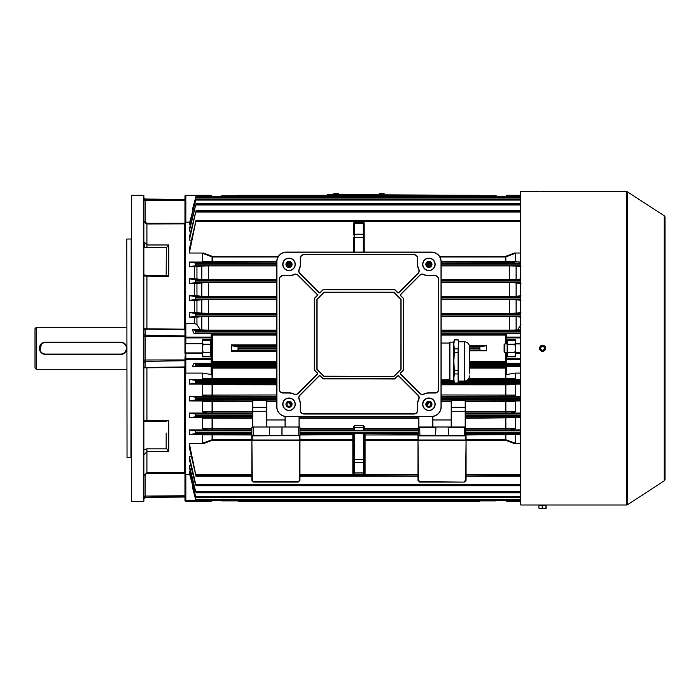 <?xml version="1.0" encoding="UTF-8"?>
<svg xmlns="http://www.w3.org/2000/svg" width="700" height="700" viewBox="0 0 700 700"><rect width="100%" height="100%" fill="white"/><g stroke="black" fill="none" stroke-linecap="round" stroke-linejoin="round"><path stroke-width="1.05" d="M35 367.981L35 328.632L36.312 327.32L36.312 369.294L35 367.981M44.887 354.392L45.491 354.428A6.125 6.125 0 0 1 39.375 348.303A6.125 6.125 0 0 1 45.491 342.186L43.706 342.449M43.137 342.659L42.087 343.219M41.606 343.578L39.839 350.648M41.16 352.634L42.079 353.386M43.137 353.955L44.284 354.305M123.043 342.659L120.689 342.186A6.125 6.125 0 0 1 126.814 348.303A6.125 6.125 0 0 1 120.689 354.428L122.474 354.165M123.043 353.955L124.093 353.395M125.02 352.634L126.814 348.311M126.691 347.113L126.341 345.957M126.087 345.415L125.422 344.426M125.02 343.98L124.101 343.227M126.814 327.32L36.312 327.32M126.814 369.294L36.312 369.294M238.49 195.72L222.556 195.72A3.5 3.5 0 0 0 220.859 196.166M497.07 196.166A3.5 3.5 0 0 0 495.364 195.72L479.43 195.72M479.43 500.885L495.364 500.885A3.5 3.5 0 0 0 497.07 500.448M220.859 500.448A3.5 3.5 0 0 0 222.556 500.885L238.49 500.885M210.131 352.345L210.752 348.303L210.752 354.366L210.131 352.345L203.07 352.345L202.449 354.366L203.07 356.387L210.131 356.387L210.752 354.366L210.131 356.387M202.449 354.366L202.615 355.39M210.131 340.226L210.752 341.311L210.752 348.303L210.131 344.269L210.752 342.248L210.131 340.226L203.07 340.226L202.449 342.248L203.07 344.269L210.131 344.269M203.07 352.345L202.449 348.303L203.07 344.269M202.449 352.896L202.449 343.717L185.395 343.717L185.395 352.896L202.449 352.896L202.449 356.834L211.19 356.834L211.19 339.78L202.449 339.78L202.449 343.717M504.84 352.678L504.84 343.936L504.114 344.654L504.114 351.951L504.84 352.678L507.176 352.678M515.48 341.311L514.85 340.226L515.48 342.248L514.85 344.269L507.798 344.269L507.176 348.303L507.798 352.345L507.176 354.366L507.798 356.387L514.85 356.387L515.48 354.366L514.85 352.345L507.798 352.345M514.85 344.269L515.48 348.303L514.85 352.345M514.85 340.226L507.798 340.226L507.176 342.248L507.798 344.269M507.798 356.387L507.176 355.303L507.176 341.311L507.798 340.226M520.721 343.717L515.48 343.717L515.48 352.896L520.721 352.896M327.486 194.635L327.486 195.291L327.486 194.635L479.29 195.291L479.692 196.56L479.29 195.291A28.569 28.569 0 0 1 479.57 196.166M238.236 196.56L238.639 195.291L390.442 195.291M333.821 193.742L338.634 193.393L333.821 193.393L334.714 194.635M379.295 193.742L384.099 193.393L379.295 193.393L380.179 194.635M120.689 354.428L45.491 354.428A6.125 6.125 0 0 1 39.375 348.303A6.125 6.125 0 0 1 45.491 342.186L120.689 342.186A6.125 6.125 0 0 1 126.814 348.303A6.125 6.125 0 0 1 120.689 354.428L120.689 354.078A5.775 5.775 0 0 0 126.464 348.303A5.775 5.775 0 0 0 120.689 342.536L45.491 342.536A5.775 5.775 0 0 0 39.725 348.303A5.775 5.775 0 0 0 45.491 354.078L120.689 354.078M665 474.04L665 479.386A1.75 1.75 0 0 1 664.204 480.856L627.497 504.718A1.75 1.75 0 0 1 626.544 504.998L546.079 504.998L546.079 508.384L544.066 508.384L546.245 508.069M541.984 191.643L541.441 191.643M540.846 191.634L545.414 191.616M541.984 351.304L541.415 351.137M540.426 350.473L540.041 350.009M539.761 349.475L539.586 348.906M539.525 348.303L539.753 347.148M540.041 346.605L540.418 346.141M540.881 345.765L542.587 345.249C538.633 347.287 538.633 349.326 542.587 351.365C546.534 349.326 546.534 347.287 542.587 345.249M545.641 504.998L540.4 504.998M626.544 504.998L626.544 191.616A1.75 1.75 0 0 1 627.497 191.896L627.497 504.718M664.204 480.856L664.204 215.758A1.75 1.75 0 0 1 665 217.219L665 479.386M664.204 215.758L627.497 191.896M626.544 191.616L545.641 191.616M539.525 191.616L520.721 191.616L520.721 504.998L546.079 504.998M544.521 191.634L542.587 191.643M544.285 345.765L544.749 346.141M545.134 346.605L545.414 347.139M545.641 348.311L545.589 348.906M545.414 349.484L545.134 350.009M544.749 350.473L543.76 351.137M543.183 351.304L542.587 351.365M542.587 346.211C539.875 347.602 539.875 349.002 542.587 350.402C545.291 349.002 545.291 347.602 542.587 346.211L542.176 346.246M541.1 349.781L540.531 348.74M543.541 346.439L544.066 346.815M544.617 347.777L544.303 349.51M539.087 508.384L540.575 508.384L538.921 508.069L538.921 505.435L546.07 505.435M540.575 508.384L544.066 508.384L540.575 508.384M542.229 505.435L542.229 508.069M545.895 505.435L545.895 508.069M353.719 235.069L353.719 223.265L354.594 222.39L363.335 222.39L364.21 223.265L364.21 252.123M281.951 427L281.951 435.304L298.191 435.304L298.191 427.438L297.57 427L254.214 427L253.601 427.438L253.776 435.741L252.289 435.741L299.504 435.741L253.776 435.741M442.033 435.741L418.425 435.741L442.033 435.741M417.988 440.256L364.21 440.283A0.875 0.63 180 0 1 365.085 439.652L417.988 439.652L418.425 427L435.969 427L435.531 435.741M435.969 427L465.64 427L466.077 440.3L466.077 435.304L465.64 435.873L418.425 435.873L418.425 439.985L465.64 439.985L466.077 435.566M238.604 501.218L238.639 501.323A28.569 28.569 0 0 1 238.35 500.448M479.57 500.448A28.569 28.569 0 0 1 479.29 501.323L479.692 500.054M331.004 195.291L238.639 195.291A28.569 28.569 0 0 0 238.35 196.166M238.639 348.784L238.236 346.517L231.525 345.809L231.297 344.951L231.297 351.654L231.525 350.805L238.236 350.088L238.639 348.784L276.771 348.784M469.42 345.783L486.623 345.783L486.623 350.831L469.569 350.831M486.623 345.783L479.692 346.517L479.29 347.83L479.692 350.088L486.623 350.831M276.771 335.09L211.19 335.081M506.739 335.081L441.158 335.09M211.19 361.533L276.771 361.524M341.504 196.166L341.477 195.291L376.451 195.291L376.408 196.56M353.719 426.379L354.594 425.556L363.335 425.556L364.21 426.379L364.21 430.806L353.719 430.806L353.719 426.379M297.57 427L299.941 427.438L299.941 439.652L352.844 439.652A0.875 0.63 180 0 1 353.719 440.283L299.941 440.256M353.719 471.748L353.719 434.499L352.844 433.624L354.34 433.598L354.594 434.499L354.594 474.215L363.589 474.215L363.335 434.499L363.589 433.598L365.085 433.624L364.21 434.499L364.21 473.34L365.085 473.375L363.589 474.215M354.34 474.215L352.844 473.375L353.719 473.34A0.875 0.875 0 0 0 354.594 474.215A0.875 0.875 0 0 1 353.719 473.34M354.34 433.598L363.589 433.598M299.941 428.418L353.719 428.418L353.719 429.844L299.941 429.844M465.202 407.33L451.211 407.33L451.211 400.636L465.202 400.636L465.202 427L451.211 427L451.211 411.259L465.202 411.259M465.202 401.03L520.721 400.942M451.211 407.33L451.211 411.259M427.114 405.151L429.564 402.36M429.1 402.264L426.912 404.46M287.543 265.738L288.715 265.738L288.137 265.851L288.137 266.726M189.332 266.709L189.332 262.027L195.843 263.034L195.466 265.738L189.332 266.709L196.954 266.639L196.954 278.924L201.81 279.493L201.81 266.061L196.954 266.639M201.81 266.061L208.39 265.877L208.39 279.685L276.771 279.685M276.771 265.877L208.39 265.877M287.665 265.86L288.137 265.851M288.488 265.947L288.137 266.613M288.82 266.368L291.016 264.171M288.715 265.738L290.868 263.506L287.192 263.506M465.202 417.865L520.721 417.769M520.721 413.061L465.202 413M432.845 416.421L432.845 427L418.863 427L418.863 416.509M285.075 416.421L285.075 427L299.066 427L299.066 416.509M252.726 417.016L252.726 400.636L266.717 400.636L266.717 427L252.726 427L252.726 417.016M195.379 416.806L196.018 416.168L195.501 414.041L189.332 413.061L189.332 417.769L195.379 416.806L195.379 414.024M189.332 417.769L252.726 417.865M252.726 413L189.332 413.061M195.379 482.974L189.332 456.461L191.24 456.461M195.379 490.289L189.332 465.57L190.811 465.57M195.379 484.356L189.332 459.34L189.332 456.461M251.851 480.34L252.289 480.156L253.601 482.09L298.191 482.09L253.601 482.09L251.851 480.34L251.851 427.438L254.214 427M195.379 399.98L196.018 399.227L195.536 397.215L189.332 396.226L189.332 400.942L195.379 399.98L195.379 397.189M189.332 400.942L252.726 401.03M290.815 405.151L288.365 402.36M291.016 404.46L288.82 402.264M285.075 419.956L266.717 419.956M451.211 419.956L432.845 419.956M269.771 427L269.334 435.741M282.012 427L282.012 435.304M299.941 476.079L417.988 476.079L299.941 475.676M417.988 428.418L364.21 428.418L364.21 429.844L417.988 429.844M435.908 427L435.47 435.741L464.327 435.304L464.327 427.438L448.149 427.438L448.586 435.741M435.908 427.438L419.729 427.438L419.912 435.741M189.332 443.581L196.018 476.079L189.332 447.624L189.332 443.581L203.534 443.581L202.449 443.31L202.449 434.884L203.534 434.586L251.851 434.7M251.851 440.256L212.301 440.256L203.534 443.581M251.851 476.079L195.947 476.254L251.851 476.254M195.379 433.632L196.018 433.108L195.466 430.868L189.332 429.896L189.332 434.586L195.379 433.632L195.379 430.859M189.332 434.586L203.534 434.586M251.851 429.844L189.332 429.896M185.832 373.091L184.957 372.129L184.957 358.706A0.875 0.779 0 0 0 185.832 359.476L185.832 373.091L202.449 373.091L202.449 378.368L276.771 378.245M185.176 372.724L185.176 474.504L185.832 474.434L185.832 500.85L184.957 500.448L184.957 496.956L145.162 497.648L144.296 498.523M189.7 474.434L185.832 474.434M190.391 471.756L189.332 471.756L189.332 473.025L195.379 495.959M189.332 465.57L189.332 467.574L195.379 491.269M207.707 429.896L202.449 428.558L202.449 418.162L203.936 417.769M207.27 413.061L202.449 411.828L202.449 401.441L204.339 400.942M276.771 396.165L189.332 396.226M206.832 396.226L202.449 395.098L202.449 384.72L204.741 384.108L276.771 384.195M276.771 379.321L189.332 379.391L189.332 384.108L204.741 384.108M206.404 379.391L202.449 378.368M201.81 329.98L201.81 316.575L208.39 316.374L208.39 330.172L200.34 329.805L196.954 324.529L194.486 323.523L185.832 323.523L185.832 337.129A0.875 0.779 180 0 0 184.957 337.908L184.957 196.157L185.832 195.764L185.832 222.18L189.7 222.18M194.486 323.523L194.486 317.223L189.332 317.223L189.332 312.506L194.486 312.506L194.486 300.387L189.332 300.387L189.332 295.671L194.486 295.671L194.486 283.553L189.332 283.553L189.332 278.845L194.486 278.845L194.486 266.709M189.332 262.027L203.534 262.027L202.449 261.73L202.449 253.304L203.534 253.032L212.301 256.358L278.416 256.358M189.332 253.032L196.018 220.526L189.332 248.99L189.332 253.032L203.534 253.032M189.332 240.152L196.018 210.857L189.332 237.274L189.332 240.152L191.24 240.152M189.332 231.044L196.018 203.787L189.332 229.04L189.332 231.044L190.811 231.044M189.332 224.858L196.018 198.966L189.332 223.589L189.332 224.858L190.391 224.858M184.957 222.215L185.832 222.18L185.176 222.11L185.176 323.89L185.832 323.523M185.832 501.323L185.832 500.85L211.19 500.85L211.19 501.323L185.832 501.323A0.875 0.875 0 0 1 184.957 500.448L184.957 372.129M184.957 324.485L185.176 323.89M200.34 329.805L192.281 329.805L195.685 330.339L195.615 333.051L193.979 333.305L211.19 333.305L211.19 337.908L185.832 337.908L185.832 343.28L202.449 343.28M211.19 334.11L276.771 334.127M208.39 330.172L276.771 330.172M202.449 373.091L211.19 374.491L211.19 366.809L192.281 366.809L195.685 366.266L195.615 363.562L193.979 363.3L211.19 363.3L211.19 359.476L185.832 359.476L185.832 358.706L211.19 358.706L211.19 356.834M276.771 368.095L211.838 368.104L212.065 367.36L276.771 367.36M276.771 362.486L211.19 362.495M193.979 363.3L192.281 366.809M192.281 329.805L193.979 333.305M195.615 499.441L192.281 486.631L195.615 499.441M192.911 486.631L192.281 486.631M192.911 209.982L192.281 209.982L196.018 196.166L192.281 209.982M520.721 333.305L506.739 333.305L506.739 337.129L520.721 337.129M441.158 334.127L506.739 334.11M441.158 330.172L509.539 330.172L509.539 316.374L441.158 316.374M520.966 317.144L516.11 316.575L516.11 329.98L520.721 329.805M516.11 329.98L509.539 330.172M469.569 367.36L506.739 367.351M468.983 378.245L515.48 378.368L515.48 373.091L506.739 374.491L506.739 366.809L520.721 366.809M520.721 363.3L506.739 363.3L506.739 356.834L515.48 356.834L515.48 352.896M469.569 361.524L506.739 361.533L506.739 362.495L469.569 362.486M506.739 368.095L469.569 368.095M515.48 343.717L520.721 343.28M506.739 343.936L506.739 339.78L515.48 339.78L515.48 343.28M439.504 256.358L505.627 256.358L514.386 253.032L520.721 253.032M514.386 253.032L515.48 253.304L505.627 256.961L439.889 256.961M441.158 261.642L515.48 261.73L515.48 253.304M515.48 261.73L520.721 262.027M520.721 373.091L515.48 373.091M515.48 378.368L511.525 379.391L468.239 379.321M520.721 379.391L511.525 379.391M441.158 384.195L520.721 384.108M513.188 384.108L515.48 384.72L506.082 384.825L441.158 384.816M441.158 394.966L515.48 395.098L515.48 384.72M515.48 395.098L511.096 396.226L441.158 396.165M520.721 396.226L511.096 396.226M513.59 400.942L515.48 401.441L465.202 401.537M465.202 411.688L515.48 411.828L515.48 401.441M515.48 411.828L510.659 413.061M513.992 417.769L465.202 418.25M466.077 428.418L515.48 428.558L515.48 418.162M515.48 428.558L510.213 429.896L466.077 429.844M520.721 429.896L510.213 429.896M466.077 434.7L520.721 434.586M514.386 434.586L466.077 434.971M466.077 439.652L505.627 439.652L515.48 443.31L515.48 434.884M515.48 443.31L520.721 443.581M290.99 264.731L289.38 266.341M289.38 402.29L290.99 403.9M426.939 403.9L428.549 402.29M428.549 266.341L426.939 264.731M509.539 316.374L516.11 316.575M520.966 300.309L516.11 299.74L516.11 313.145L520.966 312.576M516.11 313.145L509.539 313.346L509.539 299.547L441.158 299.547M441.158 313.346L509.539 313.346M509.539 299.547L516.11 299.74M520.966 283.474L516.11 282.905L516.11 296.319L520.966 295.75M516.11 296.319L509.539 296.511L509.539 282.713L441.158 282.713M441.158 296.511L509.539 296.511M509.539 282.713L516.11 282.905M516.11 279.493L509.539 279.685L509.539 265.877L516.11 266.061L516.11 279.493L520.966 278.924M441.158 279.685L509.539 279.685M429.791 265.851L430.255 265.86M509.539 265.877L441.158 265.877M520.966 266.639L516.11 266.061M427.061 263.506L429.441 265.947M514.386 262.027L441.158 261.914M441.158 380.441L449.654 380.441M520.721 198.966L196 198.94L520.721 198.94M520.721 203.787L195.991 203.735L520.721 203.735M520.721 210.857L195.974 210.752L520.721 210.752M520.721 220.526L195.947 220.36L520.721 220.36M194.486 317.223L196.954 317.144L196.954 324.529M201.81 316.575L196.954 317.144M276.771 316.374L208.39 316.374M189.332 312.506L195.729 313.512L196.018 314.335L195.58 316.225L189.332 317.223M196.954 312.576L201.81 313.145L201.81 299.74L196.954 300.309L196.954 312.576L194.486 312.506M201.81 299.74L208.39 299.547L208.39 313.346L276.771 313.346M208.39 313.346L201.81 313.145M194.486 300.387L196.954 300.309M276.771 299.547L208.39 299.547M189.332 295.671L195.764 296.686L196.018 297.386L195.536 299.399L189.332 300.387M196.954 295.75L201.81 296.319L201.81 282.905L196.954 283.474L196.954 295.75L194.486 295.671M201.81 282.905L208.39 282.713L208.39 296.511L276.771 296.511M208.39 296.511L201.81 296.319M194.486 283.553L196.954 283.474M276.771 282.713L208.39 282.713M189.332 278.845L195.808 279.86L196.018 280.446L195.501 282.572L189.332 283.553M196.954 278.924L194.486 278.845M208.39 279.685L201.81 279.493M276.771 261.914L203.534 262.027M189.332 471.756L195.379 495.329M520.721 492.817L195.991 492.879L520.721 492.879M520.721 485.756L195.974 485.861L520.721 485.861M514.386 443.581L505.627 440.256L466.077 440.256M520.721 476.079L466.077 476.079L520.721 475.676M189.332 384.108L195.729 383.092L196.018 382.279L195.58 380.389L189.332 379.391M251.851 434.971L202.449 434.884M202.449 443.31L212.301 439.652L251.851 439.652M252.726 418.25L202.449 418.162M202.449 428.558L251.851 428.418M252.726 401.537L202.449 401.441M202.449 411.828L252.726 411.688M276.771 384.816L202.449 384.72M202.449 395.098L276.771 394.966M212.065 379.321L211.838 368.104L211.19 368.095M202.449 261.73L276.771 261.642M278.04 256.961L212.301 256.961L202.449 253.304M185.832 343.717L184.957 343.28L184.957 337.908L185.832 337.908L185.832 337.129L211.19 337.129M184.957 199.657L145.162 198.966L145.162 199.421L184.957 200.112L184.957 196.157A0.875 0.875 0 0 1 185.832 195.291L211.19 195.291L211.19 195.764L185.832 195.764L185.832 195.291A0.875 0.875 0 0 0 184.957 196.157M202.449 353.334L185.832 353.334L185.832 358.706L184.957 358.706L185.395 352.896M505.855 261.914L505.855 256.314M212.065 261.914L212.065 256.314M505.855 440.3L505.855 434.691M212.065 440.3L212.065 434.691M212.065 417.865L212.065 429.844M505.855 417.865L505.855 429.844M212.065 401.03L212.065 413M505.855 401.03L505.855 413M212.065 384.195L212.065 396.165M505.855 384.195L505.855 396.165M505.855 367.36L505.855 379.321M364.21 223.265L364.21 237.318L363.335 237.318L363.335 222.39A0.875 0.875 0 0 1 364.21 223.265M353.719 252.123L353.719 237.318L363.335 237.318L363.335 252.123M386.977 196.166L386.916 195.291L479.325 195.396M238.639 501.323L479.29 501.323L238.639 501.323M426.912 264.171L429.1 266.368M506.739 196.166L506.739 195.291L520.721 195.291M520.721 501.323L506.739 501.323L506.739 500.448M517.589 329.805L520.966 324.529M520.721 353.334L515.48 353.334M506.739 339.78L506.739 337.129M506.739 356.834L506.739 352.678M211.19 339.78L211.19 337.908M211.19 358.706L211.19 359.476M185.832 352.896L184.957 353.334L184.957 343.28L185.395 343.717M417.988 480.34L417.988 440.3L418.425 480.156L419.912 481.653L464.327 482.09L419.729 482.09L417.988 480.34L418.425 480.156M417.988 435.566L417.988 440.3M464.144 481.653L465.64 480.156L466.077 440.3L466.077 480.34L464.327 482.09M448.149 427.438L448.149 427M419.729 482.09L419.912 481.653M465.64 480.156L466.077 480.34M464.144 435.741L466.077 435.304M418.425 427L419.912 427M464.144 427L465.64 427M299.941 435.566L252.289 435.873L252.289 439.985L299.504 439.985L299.941 435.566L299.941 480.34L298.191 482.09L298.007 481.653L299.941 480.34M251.851 435.566L252.289 480.156M298.007 435.741L299.941 435.304M282.389 435.741L251.851 435.304M299.504 427L299.941 427.438L298.191 427.438M253.601 427.438L251.851 427.438L252.289 427M266.717 407.33L252.726 407.33M266.717 411.259L252.726 411.259M353.719 223.265A0.875 0.875 0 0 1 354.594 222.39L354.594 223.676L363.335 223.676A0.875 0.621 0 0 1 364.21 224.289M364.21 463.286L364.21 459.287L353.719 459.287L353.719 463.286M365.085 433.624L365.085 434.7A0.875 0.875 180 0 0 364.21 435.566A0.875 0.604 180 0 1 365.085 434.971L365.085 473.375M352.844 473.375L352.844 434.971A0.875 0.604 180 0 1 353.719 435.566A0.875 0.875 180 0 0 352.844 434.7L352.844 433.624M376.416 196.166L376.871 195.291L376.434 195.711L377.326 196.166M330.951 196.166L331.406 195.291L330.969 195.711L331.852 196.166M341.049 195.291L331.852 195.291M386.523 195.291L377.326 195.291M364.21 434.499L363.335 434.499M364.21 473.34A0.875 0.875 0 0 1 363.335 474.215A0.875 0.875 0 0 0 364.21 473.34M354.594 434.499L353.719 434.499M428.916 266.376A2.012 2.012 0 0 0 430.929 264.364A2.012 2.012 0 0 0 428.916 262.351A2.012 2.012 0 0 0 426.904 264.364A2.012 2.012 0 0 0 428.916 266.376M428.916 406.28A2.012 2.012 0 0 0 430.929 404.267A2.012 2.012 0 0 0 428.916 402.255A2.012 2.012 0 0 0 426.904 404.267A2.012 2.012 0 0 0 428.916 406.28M289.012 266.376A2.012 2.012 0 0 0 291.025 264.364A2.012 2.012 0 0 0 289.012 262.351A2.012 2.012 0 0 0 287 264.364A2.012 2.012 0 0 0 289.012 266.376M289.012 406.28A2.012 2.012 0 0 0 291.025 404.267A2.012 2.012 0 0 0 289.012 402.255A2.012 2.012 0 0 0 287 404.267A2.012 2.012 0 0 0 289.012 406.28M289.012 406.892A2.625 2.625 0 0 1 286.387 404.267A2.625 2.625 0 0 1 289.012 401.642A2.625 2.625 0 0 1 291.637 404.267A2.625 2.625 0 0 1 289.012 406.892M289.012 266.989A2.625 2.625 0 0 1 286.387 264.364A2.625 2.625 0 0 1 289.012 261.739A2.625 2.625 0 0 1 291.637 264.364A2.625 2.625 0 0 1 289.012 266.989M428.916 266.989A2.625 2.625 0 0 1 426.291 264.364A2.625 2.625 0 0 1 428.916 261.739A2.625 2.625 0 0 1 431.541 264.364A2.625 2.625 0 0 1 428.916 266.989M428.916 406.892A2.625 2.625 0 0 1 426.291 404.267A2.625 2.625 0 0 1 428.916 401.642A2.625 2.625 0 0 1 431.541 404.267A2.625 2.625 0 0 1 428.916 406.892M469.569 348.933L469.569 373.905L469.569 348.933M458.631 341.757L458.106 339.78L458.631 344.382L458.631 381.089L464.319 381.089L464.319 341.757L458.631 341.757L458.106 348.889L454.352 348.889L454.352 352.406L458.106 352.406L458.106 370.44L454.352 370.44L454.352 373.949L458.106 373.949L458.106 382.97L454.352 383.066L458.106 382.97M449.916 380.704L449.452 380.24L449.452 342.598L449.916 342.142L449.916 380.704L453.827 380.704M454.352 348.889L453.827 344.382L454.352 339.78L453.827 341.749L453.827 381.098L454.352 383.066M454.352 370.44L453.827 361.419L454.352 352.406M454.352 382.97L453.827 378.464L454.352 373.949M454.352 339.876L458.106 339.876M458.106 348.889L458.106 352.406M458.106 370.44L458.106 373.949M419.799 275.144A3.631 3.631 0 0 1 423.964 274.453A11.235 11.235 0 0 0 428.916 275.599L435.033 275.599A3.631 3.631 0 0 1 438.664 279.23L438.664 389.401A3.631 3.631 0 0 1 435.033 393.033L428.916 393.033A11.235 11.235 0 0 0 423.964 394.179A3.631 3.631 0 0 1 419.799 393.488L400.636 374.325A1.006 1.006 0 0 1 400.636 372.899L403.428 370.108L403.428 298.524L400.636 295.733A1.006 1.006 0 0 1 400.636 294.306L419.799 275.144L400.733 294.402A0.875 0.875 0 0 0 400.733 295.636L403.559 298.463L403.559 370.169L400.733 372.995A0.875 0.875 0 0 0 400.733 374.229L419.895 393.391A3.491 3.491 0 0 0 423.911 394.056A11.366 11.366 0 0 1 428.916 392.901L435.033 392.901A3.491 3.491 0 0 0 438.533 389.401L438.533 279.23A3.491 3.491 0 0 0 435.033 275.73L428.916 275.73A11.366 11.366 0 0 1 423.911 274.575A3.491 3.491 0 0 0 419.895 275.24L400.785 294.455A0.796 0.796 0 0 0 400.785 295.584L403.428 298.524M318.955 375.988A1.006 1.006 0 0 1 320.381 375.988L323.164 378.779L394.756 378.779L397.547 375.988A1.006 1.006 0 0 1 398.965 375.988L418.136 395.159A3.631 3.631 0 0 1 418.828 399.324A11.235 11.235 0 0 0 417.681 404.267L417.681 410.384A3.631 3.631 0 0 1 414.05 414.015L303.879 414.015A3.631 3.631 0 0 1 300.248 410.384L300.248 404.267A11.235 11.235 0 0 0 299.101 399.324A3.631 3.631 0 0 1 299.793 395.159L318.955 375.988L299.889 395.246A3.491 3.491 0 0 0 299.215 399.262A11.366 11.366 0 0 1 300.379 404.267L300.379 410.384A3.491 3.491 0 0 0 303.879 413.884L414.05 413.884A3.491 3.491 0 0 0 417.541 410.384L417.541 404.267A11.366 11.366 0 0 1 418.705 399.262A3.491 3.491 0 0 0 418.04 395.246L398.877 376.084A0.875 0.875 0 0 0 397.644 376.084L394.817 378.91L323.111 378.91L320.285 376.084A0.875 0.875 0 0 0 319.051 376.084L299.941 395.299A3.421 3.421 0 0 0 299.285 399.227A11.445 11.445 0 0 1 300.457 404.267L300.457 410.384A3.421 3.421 0 0 0 303.879 413.805L414.05 413.805A3.421 3.421 0 0 0 417.471 410.384L417.471 404.267A11.445 11.445 0 0 1 418.644 399.227A3.421 3.421 0 0 0 417.988 395.299L398.825 376.136A0.796 0.796 0 0 0 397.696 376.136L394.756 378.779M293.956 274.453A3.631 3.631 0 0 1 298.121 275.144L317.284 294.306A1.006 1.006 0 0 1 317.284 295.733L314.501 298.524L314.501 370.108L317.284 372.899A1.006 1.006 0 0 1 317.284 374.325L298.121 393.488A3.631 3.631 0 0 1 293.956 394.179A11.235 11.235 0 0 0 289.012 393.033L282.887 393.033A3.631 3.631 0 0 1 279.265 389.401L279.265 279.23A3.631 3.631 0 0 1 282.887 275.599L289.012 275.599A11.235 11.235 0 0 0 293.956 274.453L294.017 274.575A11.366 11.366 0 0 1 289.012 275.73L282.887 275.73A3.491 3.491 0 0 0 279.396 279.23L279.396 389.401A3.491 3.491 0 0 0 282.887 392.901L289.012 392.901A11.366 11.366 0 0 1 294.017 394.056A3.491 3.491 0 0 0 298.025 393.391L317.196 374.229A0.875 0.875 0 0 0 317.196 372.995L314.37 370.169L314.37 298.463L317.196 295.636A0.875 0.875 0 0 0 317.196 294.402L298.025 275.24A3.491 3.491 0 0 0 294.017 274.575L294.053 274.636A11.445 11.445 0 0 1 289.012 275.809L282.887 275.809A3.421 3.421 0 0 0 279.466 279.23L279.466 389.401A3.421 3.421 0 0 0 282.887 392.822L289.012 392.822A11.445 11.445 0 0 1 294.053 393.995A3.421 3.421 0 0 0 297.973 393.339L317.144 374.176A0.796 0.796 0 0 0 317.144 373.047L314.501 370.108M428.916 258.116A6.256 6.256 0 0 1 435.164 264.364A6.256 6.256 0 0 1 428.916 270.62A6.256 6.256 0 0 1 422.66 264.364A6.256 6.256 0 0 1 428.916 258.116M428.916 270.48A6.116 6.116 0 0 0 435.033 264.364A6.116 6.116 0 0 0 428.916 258.248A6.116 6.116 0 0 0 422.791 264.364A6.116 6.116 0 0 0 428.916 270.48M428.916 398.011A6.256 6.256 0 0 1 435.164 404.267A6.256 6.256 0 0 1 428.916 410.515A6.256 6.256 0 0 1 422.66 404.267A6.256 6.256 0 0 1 428.916 398.011M428.916 410.384A6.116 6.116 0 0 0 435.033 404.267A6.116 6.116 0 0 0 428.916 398.151A6.116 6.116 0 0 0 422.791 404.267A6.116 6.116 0 0 0 428.916 410.384M289.012 258.116A6.256 6.256 0 0 1 295.26 264.364A6.256 6.256 0 0 1 289.012 270.62A6.256 6.256 0 0 1 282.756 264.364A6.256 6.256 0 0 1 289.012 258.116M289.012 270.48A6.116 6.116 0 0 0 295.129 264.364A6.116 6.116 0 0 0 289.012 258.248A6.116 6.116 0 0 0 282.896 264.364A6.116 6.116 0 0 0 289.012 270.48M289.012 398.011A6.256 6.256 0 0 1 295.26 404.267A6.256 6.256 0 0 1 289.012 410.515A6.256 6.256 0 0 1 282.756 404.267A6.256 6.256 0 0 1 289.012 398.011M289.012 410.384A6.116 6.116 0 0 0 295.129 404.267A6.116 6.116 0 0 0 289.012 398.151A6.116 6.116 0 0 0 282.896 404.267A6.116 6.116 0 0 0 289.012 410.384M419.064 270.909A3.491 3.491 0 0 0 418.705 269.369A11.366 11.366 0 0 1 417.541 264.364L417.541 258.248A3.491 3.491 0 0 0 414.05 254.748L303.879 254.748A3.491 3.491 0 0 0 300.379 258.248L300.379 264.364A11.366 11.366 0 0 1 299.215 269.369A3.491 3.491 0 0 0 299.889 273.385L319.051 292.547A0.875 0.875 0 0 0 320.285 292.547L323.111 289.721L394.817 289.721L397.644 292.547A0.875 0.875 0 0 0 398.877 292.547L418.04 273.385A3.491 3.491 0 0 0 419.064 270.909M323.085 289.642L394.844 289.642L397.696 292.495A0.796 0.796 0 0 0 398.825 292.495L417.988 273.332A3.421 3.421 0 0 0 418.644 269.404A11.445 11.445 0 0 1 417.471 264.364L417.471 258.248A3.421 3.421 0 0 0 414.05 254.826L303.879 254.826A3.421 3.421 0 0 0 300.457 258.248L300.457 264.364A11.445 11.445 0 0 1 299.285 269.404A3.421 3.421 0 0 0 299.941 273.332L319.104 292.495A0.796 0.796 0 0 0 320.233 292.495L323.085 289.642L320.381 292.644A1.006 1.006 0 0 1 318.955 292.644L299.793 273.473A3.631 3.631 0 0 1 299.101 269.308A11.235 11.235 0 0 0 300.248 264.364L300.248 258.248A3.631 3.631 0 0 1 303.879 254.616L414.05 254.616A3.631 3.631 0 0 1 417.681 258.248L417.681 264.364A11.235 11.235 0 0 0 418.828 269.308A3.631 3.631 0 0 1 418.136 273.473L398.965 292.644A1.006 1.006 0 0 1 397.547 292.644L394.756 289.852L323.164 289.852M403.629 298.436L403.629 370.195L400.785 373.047A0.796 0.796 0 0 0 400.785 374.176L419.947 393.339A3.421 3.421 0 0 0 423.876 393.995A11.445 11.445 0 0 1 428.916 392.822L435.033 392.822A3.421 3.421 0 0 0 438.454 389.401L438.454 279.23A3.421 3.421 0 0 0 435.033 275.809L428.916 275.809A11.445 11.445 0 0 1 423.876 274.636A3.421 3.421 0 0 0 419.947 275.293M314.291 370.195L314.291 298.436L317.144 295.584A0.796 0.796 0 0 0 317.144 294.455L297.973 275.293A3.421 3.421 0 0 0 294.053 274.636M428.916 267.426A3.062 3.062 0 0 0 431.97 264.364A3.062 3.062 0 0 0 428.916 261.301A3.062 3.062 0 0 0 425.854 264.364A3.062 3.062 0 0 0 428.916 267.426M428.916 401.205A3.062 3.062 0 0 1 431.97 404.267A3.062 3.062 0 0 1 428.916 407.33A3.062 3.062 0 0 1 425.854 404.267A3.062 3.062 0 0 1 428.916 401.205M289.012 261.301A3.062 3.062 0 0 1 292.075 264.364A3.062 3.062 0 0 1 289.012 267.426A3.062 3.062 0 0 1 285.95 264.364A3.062 3.062 0 0 1 289.012 261.301M289.012 407.33A3.062 3.062 0 0 0 292.075 404.267A3.062 3.062 0 0 0 289.012 401.205A3.062 3.062 0 0 0 285.95 404.267A3.062 3.062 0 0 0 289.012 407.33M428.916 270.41A6.046 6.046 0 0 0 434.963 264.364A6.046 6.046 0 0 0 428.916 258.317A6.046 6.046 0 0 0 422.87 264.364A6.046 6.046 0 0 0 428.916 270.41M428.916 410.314A6.046 6.046 0 0 0 434.963 404.267A6.046 6.046 0 0 0 428.916 398.221A6.046 6.046 0 0 0 422.87 404.267A6.046 6.046 0 0 0 428.916 410.314M289.012 270.41A6.046 6.046 0 0 0 295.059 264.364A6.046 6.046 0 0 0 289.012 258.317A6.046 6.046 0 0 0 282.966 264.364A6.046 6.046 0 0 0 289.012 270.41M289.012 410.314A6.046 6.046 0 0 0 295.059 404.267A6.046 6.046 0 0 0 289.012 398.221A6.046 6.046 0 0 0 282.966 404.267A6.046 6.046 0 0 0 289.012 410.314M286.387 416.509A9.616 9.616 0 0 1 276.771 406.892L276.771 261.739A9.616 9.616 0 0 1 286.387 252.123L431.541 252.123A9.616 9.616 0 0 1 441.158 261.739L441.158 406.892A9.616 9.616 0 0 1 431.541 416.509L286.387 416.509L431.541 416.377A9.485 9.485 0 0 0 441.026 406.892L441.026 261.739A9.485 9.485 0 0 0 431.541 252.254L286.387 252.254A9.485 9.485 0 0 0 276.902 261.739L276.902 406.892A9.485 9.485 0 0 0 286.387 416.377M393.995 292.215L401.065 299.285L401.065 369.346L393.995 376.416L323.934 376.416L316.864 369.346L316.864 299.285L323.934 292.215L393.995 292.215L323.986 292.346L316.995 299.338L316.995 369.294L323.986 376.285L393.934 376.285L400.934 369.294L400.934 299.338L393.934 292.346L323.934 292.215M394.844 378.989L323.164 378.779M323.085 378.989L320.233 376.136A0.796 0.796 0 0 0 319.104 376.136M324.021 292.425L317.065 299.373L317.065 369.259L323.934 376.416M324.021 376.206L393.995 376.416M393.908 376.206L400.855 369.259L401.065 299.285M400.855 299.373L393.908 292.425M144.296 420.621L168.779 420.254L168.779 451.649L166.162 447.842L166.162 433.011M127.032 457.608L126.814 239.225L127.032 457.608L130.961 457.608L131.18 238.787M143.859 195.291L143.859 501.323L143.859 195.291L131.617 195.291L131.617 501.323L143.859 501.323M131.617 501.323L131.617 195.291M184.739 472.754L184.214 473.392L146.904 473.279L144.296 475.352L146.921 472.649L184.739 472.754L184.739 367.439L144.296 367.824A0.875 0.849 0 0 1 145.162 366.984L146.904 367.439L184.957 366.931M145.162 475.125L145.162 496.029L184.957 495.854L184.957 472.614L184.214 473.392M144.296 449.505L146.921 448.858L166.338 448.858M166.162 275.249L166.338 247.765L146.921 247.765L144.296 247.118L144.296 243.766M184.957 329.674L146.904 329.166L145.162 329.63A0.875 0.849 0 0 1 144.296 328.79L184.739 329.175L184.739 223.86L146.921 223.965L144.296 221.261L146.904 223.326L184.214 223.221L184.957 224M144.296 242.043L146.921 244.974L168.779 244.974L166.338 247.765M184.214 366.739L184.739 367.439M168.779 451.649L146.921 451.649L144.296 454.58M184.214 223.221L184.739 223.86M184.739 329.175L184.214 329.875M168.779 244.974L168.779 276.369L144.296 276.01M144.296 421.61L166.644 421.382M184.957 495.854L184.957 496.501L145.162 497.192L145.162 497.648M184.957 200.112L184.957 200.76L145.162 200.576L145.162 221.489M144.34 221.751L144.489 222.276M145.442 223.492L145.898 223.755M168.779 276.369L166.338 275.328M168.779 420.254L166.338 421.304M330.111 194.635L330.111 195.291M387.817 194.635L387.817 195.291M238.053 350.114L238.053 346.5M479.876 350.114L479.876 346.5M212.301 334.127L212.301 362.486M212.065 362.486L212.065 334.127M505.855 334.127L506.082 343.936M505.627 343.936L505.627 334.127M276.771 351.654L231.297 351.654M505.627 362.486L505.627 352.678M418.863 418.25L299.066 418.25M299.941 474.836L417.988 474.836M299.941 434.7L352.844 434.7L299.941 434.971M417.988 434.971L365.085 434.971L417.988 434.7M299.941 433.58L417.988 433.58M299.941 430.868L417.988 430.868M441.158 399.919L520.721 399.919M441.158 401.03L451.211 401.03M195.466 265.738L276.771 265.738M465.202 416.754L520.721 416.754M465.202 414.041L520.721 414.041M465.202 416.168L520.721 416.168M465.202 415.555L520.721 415.555M299.066 416.754L418.863 416.754M299.066 417.865L418.863 417.865M195.808 416.754L252.726 416.754M195.501 414.041L252.726 414.041M196.018 416.168L252.726 416.168M196.018 415.555L252.726 415.555M195.808 484.549L520.721 484.549M195.764 491.654L520.721 491.654M266.717 401.03L276.771 401.03M195.764 399.919L276.771 399.919M276.771 401.537L266.717 401.537M212.301 417.865L212.301 429.844M212.301 401.03L212.301 413M451.211 401.537L441.158 401.537M299.941 433.108L417.988 433.108M299.941 432.495L417.988 432.495M505.627 429.844L505.627 417.865M417.988 435.304L435.908 435.304M195.843 474.836L251.851 474.836M196.018 475.676L251.851 475.676M195.843 433.58L251.851 433.58M195.466 430.868L251.851 430.868M196.018 433.108L251.851 433.108M196.018 432.495L251.851 432.495M212.301 434.7L212.301 440.256M195.615 333.051L276.771 333.051M195.685 330.339L276.771 330.339M211.19 367.351L212.065 367.36M195.685 366.266L276.771 366.266M195.615 363.562L276.771 363.562M195.379 366.31L195.379 363.527M195.379 333.086L195.379 330.295M195.685 499.371L520.721 499.371M195.685 197.234L520.721 197.234M441.158 333.051L520.721 333.051M441.158 330.339L520.721 330.339M469.569 366.266L520.721 366.266M469.569 363.562L520.721 363.562M212.301 256.358L212.301 261.914M195.843 221.778L520.721 221.778M441.158 331.887L520.721 331.887M441.158 331.275L520.721 331.275M441.158 316.225L520.721 316.225M441.158 313.512L520.721 313.512M441.158 314.947L520.721 314.947M441.158 314.335L520.721 314.335M441.158 299.399L520.721 299.399M441.158 296.686L520.721 296.686M441.158 298.007L520.721 298.007M441.158 297.386L520.721 297.386M441.158 282.572L520.721 282.572M441.158 279.86L520.721 279.86M441.158 281.059L520.721 281.059M441.158 280.446L520.721 280.446M429.214 265.738L430.377 265.738M441.158 265.738L520.721 265.738M427.402 263.034L430.421 263.034M441.158 263.034L520.721 263.034M427.805 264.119L430.911 264.119M441.158 264.119L520.721 264.119M427.096 263.506L430.727 263.506M441.158 263.506L520.721 263.506M469.569 365.339L520.721 365.339M469.569 364.717L520.721 364.717M441.158 383.092L520.721 383.092M466.935 380.389L520.721 380.389M441.158 382.279L454.142 382.279M458.316 382.279L520.721 382.279M441.158 381.666L453.976 381.666M458.483 381.666L520.721 381.666M441.158 397.215L520.721 397.215M441.158 399.227L520.721 399.227M441.158 398.606L520.721 398.606M505.627 413L505.627 401.03M505.627 396.165L505.627 384.195M505.627 379.321L505.627 367.36M505.627 261.914L505.627 256.358M196.018 196.236L520.721 196.236M195.729 200.086L520.721 200.086M196.018 199.106L520.721 199.106M195.764 204.96L520.721 204.96M196.018 204.006L520.721 204.006M195.808 212.056L520.721 212.056M196.018 211.155L520.721 211.155M196.018 220.938L520.721 220.938M196.018 331.887L276.771 331.887M196.018 331.275L276.771 331.275M195.58 316.225L276.771 316.225M195.729 313.512L276.771 313.512M196.018 314.947L276.771 314.947M196.018 314.335L276.771 314.335M195.536 299.399L276.771 299.399M195.764 296.686L276.771 296.686M196.018 298.007L276.771 298.007M196.018 297.386L276.771 297.386M195.501 282.572L276.771 282.572M195.808 279.86L276.771 279.86M196.018 281.059L276.771 281.059M196.018 280.446L276.771 280.446M195.843 263.034L276.771 263.034M287.499 263.034L290.517 263.034M196.018 264.119L276.771 264.119M287.017 264.119L290.124 264.119M196.018 263.506L276.771 263.506M196.018 500.439L520.721 500.439L196.009 500.448M196.018 500.377L520.721 500.377M195.729 496.528L520.721 496.528M196.018 497.648L520.721 497.648L196 497.674M196.018 497.508L520.721 497.508M196.018 492.608L520.721 492.608M196.018 485.45L520.721 485.45M466.077 474.836L520.721 474.836M196.018 365.339L276.771 365.339M196.018 364.717L276.771 364.717M195.729 383.092L276.771 383.092M195.58 380.389L276.771 380.389M196.018 382.279L276.771 382.279M196.018 381.666L276.771 381.666M195.536 397.215L276.771 397.215M196.018 399.227L276.771 399.227M196.018 398.606L276.771 398.606M466.077 433.58L520.721 433.58M466.077 430.868L520.721 430.868M466.077 433.108L520.721 433.108M466.077 432.495L520.721 432.495M505.627 440.256L505.627 434.7M212.301 384.195L212.301 396.165M212.301 367.36L212.301 379.321M506.082 352.678L505.855 362.486M231.297 344.951L276.771 344.951M195.379 383.145L195.379 380.354M195.379 474.854L195.379 472.999M195.379 265.755L195.379 262.973M195.379 282.59L195.379 279.808M195.379 299.425L195.379 296.634M195.379 316.251L195.379 313.469M195.379 223.615L195.379 221.76M195.379 213.631L195.379 212.258M195.379 206.325L195.379 205.336M195.379 201.285L195.379 200.655M276.771 345.809L231.525 345.809M238.236 346.517L276.771 346.517M238.639 347.83L276.771 347.83M238.236 350.088L276.771 350.088M231.525 350.805L276.771 350.805M469.569 350.088L479.692 350.088M469.56 348.784L479.29 348.784M469.403 347.83L479.29 347.83M469.543 346.517L479.692 346.517M353.719 224.289A0.875 0.621 0 0 1 354.594 223.676L354.594 234.229L363.335 234.229A0.875 0.621 0 0 1 364.21 234.85M353.719 234.85A0.875 0.621 0 0 1 354.594 234.229L354.594 252.123M520.721 195.764L506.739 195.764M506.739 500.85L520.721 500.85M520.721 359.476L506.739 359.476M506.739 358.706L520.721 358.706M520.721 337.908L506.739 337.908M211.19 348.81L210.752 348.81M211.19 347.804L210.752 347.804M466.077 439.679L465.64 440.3L418.425 440.3L417.988 439.679M253.776 481.653L298.007 481.653M299.504 480.156L299.504 440.3L252.289 440.3L251.851 439.679M299.941 439.679L299.941 440.3M353.719 472.316A0.875 0.621 180 0 0 354.594 472.938L363.335 472.938A0.875 0.621 180 0 0 364.21 472.316M353.719 461.764A0.875 0.621 180 0 0 354.594 462.385L363.335 462.385A0.875 0.621 180 0 0 364.21 461.764M354.594 425.556L354.594 430.281L363.335 430.281L363.335 425.556M353.719 428.54A0.875 0.875 0 0 1 354.594 427.665L363.335 427.665A0.875 0.875 0 0 1 364.21 428.54M363.335 430.832L363.335 430.281L364.21 430.281M353.719 430.281L354.594 430.281L354.594 430.832M386.067 196.166L386.067 195.291M340.602 196.166L340.602 195.291M376.871 195.291L376.434 195.711M146.904 473.279L146.921 448.858M146.904 367.439L146.921 421.382M146.904 223.326L146.921 247.765M166.644 275.249L146.921 275.249L146.904 329.166M144.296 198.546A0.875 0.875 -0 0 0 145.162 199.421L145.162 200.576L144.296 200.357M145.162 329.63L145.162 359.984L184.957 359.931M144.296 360.054L145.162 359.984L145.162 361.375L184.957 360.71M144.296 336.56L184.957 336.683M144.296 334.39A0.875 0.849 -0 0 0 145.162 335.23L184.957 335.904M144.296 362.224A0.875 0.849 0 0 1 145.162 361.375L145.162 366.984M144.296 496.256L145.162 496.029L145.162 497.192A0.875 0.875 -0 0 0 144.296 498.059M202.449 355.303L203.07 356.387M202.449 341.311L203.07 340.226M504.84 343.936L507.176 343.936M515.48 343.936L520.721 343.936M515.48 352.678L520.721 352.678M515.48 355.303L514.85 356.387M337.741 194.635L338.634 193.742M383.215 194.635L384.099 193.742M539.087 504.998L539.087 505.435M299.941 476.254L417.988 476.254M466.077 476.254L520.721 476.254M464.319 381.089C467.504 380.774 469.254 379.024 469.569 375.839M449.916 342.142L453.827 342.142M441.158 343.061L449.452 343.061M441.158 379.785L449.452 379.785M454.352 339.78L458.106 339.78M458.631 381.089L458.106 383.066M464.319 341.757C467.504 342.064 469.254 343.814 469.569 346.999M130.961 239.006L127.032 239.006M145.162 198.966L144.296 198.091M146.921 275.249L144.296 275.004"/></g></svg>
